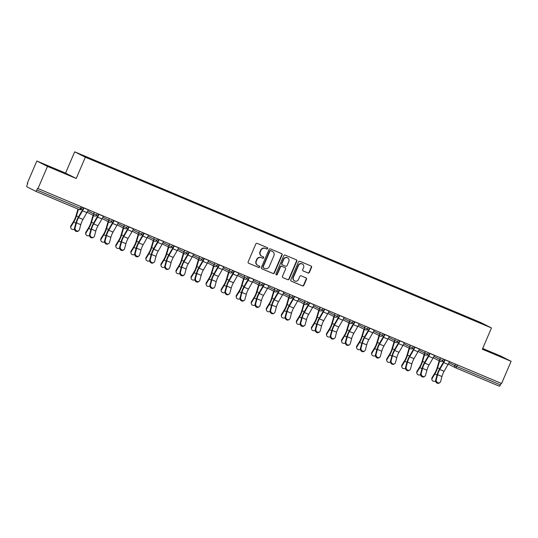 <?xml version="1.0" encoding="UTF-8"?>
<svg xmlns="http://www.w3.org/2000/svg" width="538" height="538" viewBox="0 0 538 538"><rect width="100%" height="100%" fill="white"/><g stroke="black" fill="none" stroke-linecap="round" stroke-linejoin="round"><path stroke-width="0.81" d="M267.621 248.576A0.76 0.72 116.8 0 0 267.258 247.601L257.198 243.371A1.083 1.029 116.8 0 0 255.826 243.963L248.153 261.865A1.083 1.029 116.8 0 0 248.677 263.257L258.738 267.487A0.76 0.72 116.8 0 0 259.377 266.115A0.76 0.72 116.8 0 0 259.329 266.095L258.032 265.55A3.463 3.289 116.8 0 1 256.364 261.091L257.003 259.598A3.463 3.289 116.8 0 1 261.394 257.695L262.699 258.24A0.76 0.72 116.8 0 0 263.66 257.823A0.76 0.72 116.8 0 0 263.297 256.848L261.993 256.303A3.463 3.289 116.8 0 1 260.325 251.845L260.964 250.352A3.463 3.289 116.8 0 1 265.362 248.442L266.66 248.993A0.76 0.72 116.8 0 0 267.621 248.576M261.798 256.209L261.488 256.054A3.463 3.289 116.8 0 1 260.015 251.69L260.654 250.197A3.463 3.289 116.8 0 1 265.052 248.287L266.35 248.832A0.76 0.72 116.8 0 0 267.104 247.534M248.482 263.156L258.422 267.332A0.76 0.72 116.8 0 0 259.175 266.034M257.83 265.456L257.52 265.301A3.463 3.289 116.8 0 1 256.054 260.937L256.693 259.444A3.463 3.289 116.8 0 1 261.085 257.534L262.389 258.085A0.76 0.72 116.8 0 0 263.143 256.781M308.025 273.015A1.083 1.029 116.8 0 0 309.397 272.416L311.549 267.393A1.083 1.029 116.8 0 0 311.031 266.001L299.854 261.3A1.083 1.029 116.8 0 0 298.482 261.898L290.809 279.8A1.083 1.029 116.8 0 0 291.334 281.192L302.504 285.893A1.083 1.029 116.8 0 0 303.876 285.295L306.478 279.229A1.083 1.029 116.8 0 0 305.954 277.837L301.172 275.826A1.083 1.029 116.8 0 0 299.8 276.424L298.516 279.43A2.892 2.744 116.8 0 1 294.676 280.95A2.892 2.744 116.8 0 1 293.445 277.299L298.496 265.516A2.892 2.744 116.8 0 1 302.336 263.997A2.892 2.744 116.8 0 1 303.566 267.642L302.719 269.612A1.083 1.029 116.8 0 0 303.244 271.004L307.716 272.853A1.083 1.029 116.8 0 0 309.088 272.255L311.24 267.238A1.083 1.029 116.8 0 0 310.91 265.947M76.228 178.488L65.569 173.101L36.826 161.017L47.478 166.403L76.228 178.488L85.347 157.21L491.47 327.945L482.351 349.223L511.1 361.307L501.591 383.5L37.505 188.354L36.806 189.975L80.505 208.347L81.191 206.76M47.478 166.403L37.969 188.589M282.1 255.012A1.083 1.029 116.8 0 0 281.582 253.62L270.406 248.926A1.083 1.029 116.8 0 0 269.034 249.518L261.36 267.42A1.083 1.029 116.8 0 0 261.885 268.812L273.055 273.512A1.083 1.029 116.8 0 0 274.427 272.914L282.1 255.012L281.791 254.857A1.083 1.029 116.8 0 0 281.461 253.566M285.133 255.113L296.303 259.807A1.083 1.029 116.8 0 1 296.828 261.206L289.155 279.101A1.083 1.029 116.8 0 1 287.783 279.699L283.001 277.689A1.083 1.029 116.8 0 1 282.477 276.297L285.591 269.04A1.083 1.029 116.8 0 0 285.066 267.648L281.899 266.31A1.083 1.029 116.8 0 0 280.527 266.909L277.285 274.467A0.76 0.72 116.8 0 1 276.276 274.864A0.76 0.72 116.8 0 1 275.96 273.909L283.761 255.711A1.083 1.029 116.8 0 1 285.133 255.113M85.347 157.21L74.688 151.824L480.817 322.565L491.47 327.945M464.523 316.465L464.738 315.961L455.578 312.107L456.338 312.955M464.738 315.961L481.221 322.955L486.628 325.692L471.759 319.505L101.42 163.814L79.537 154.083L95.213 160.674L95.165 161.118M103.35 164.628L103.565 164.117L95.213 160.674M103.565 164.117L110.256 167.002L110.216 167.439M118.4 170.95L118.616 170.445L110.256 167.002M118.616 170.445L125.307 173.33L125.26 173.767M133.451 177.278L133.666 176.773L125.307 173.33M133.666 176.773L140.357 179.658L140.31 180.096M148.495 183.606L148.717 183.102L140.357 179.658M148.717 183.102L155.408 185.98L155.361 186.424M163.545 189.934L163.76 189.43L155.408 185.98M163.76 189.43L170.452 192.308L170.411 192.745M178.596 196.256L178.811 195.751L170.452 192.308M178.811 195.751L185.502 198.636L185.455 199.073M193.646 202.584L193.862 202.08L185.502 198.636M193.862 202.08L200.553 204.965L200.506 205.402M208.69 208.912L208.912 208.408L200.553 204.965M208.912 208.408L215.603 211.286L215.556 211.73M223.741 215.24L223.956 214.736L215.603 211.286M223.956 214.736L230.647 217.614L230.607 218.051M238.791 221.562L239.006 221.057L230.647 217.614M239.006 221.057L245.698 223.942L245.651 224.38M253.842 227.89L254.057 227.386L245.698 223.942M254.057 227.386L260.748 230.271L260.701 230.708M268.886 234.218L269.108 233.714L260.748 230.271M269.108 233.714L275.799 236.592L275.752 237.036M283.936 240.547L284.151 240.042L275.799 236.592M284.151 240.042L290.843 242.92L290.802 243.364M298.987 246.868L299.202 246.364L290.843 242.92M299.202 246.364L305.893 249.249L305.846 249.686M314.037 253.196L314.253 252.692L305.893 249.249M314.253 252.692L320.944 255.577L320.897 256.014M329.081 259.524L329.303 259.02L320.944 255.577M329.303 259.02L335.994 261.898L335.947 262.342M344.132 265.853L344.347 265.348L335.994 261.898M344.347 265.348L351.038 268.227L350.998 268.67M359.182 272.181L359.397 271.67L351.038 268.227M359.397 271.67L366.089 274.555L366.042 274.992M374.233 278.502L374.448 277.998L366.089 274.555M374.448 277.998L381.139 280.883L381.092 281.32M389.277 284.831L389.499 284.326L381.139 280.883M389.499 284.326L396.19 287.211L396.143 287.648M404.327 291.159L404.542 290.654L396.19 287.211M404.542 290.654L411.234 293.533L411.193 293.977M419.378 297.487L419.593 296.983L411.234 293.533M419.593 296.983L426.284 299.861L426.237 300.298M434.428 303.809L434.643 303.304L426.284 299.861M434.643 303.304L441.335 306.189L441.288 306.626M449.472 310.137L449.694 309.632L441.335 306.189M449.694 309.632L456.385 312.517M450.501 310.043L450.447 310.547M435.45 303.714L435.397 304.219M420.4 297.386L420.346 297.891M405.349 291.058L405.302 291.569M390.306 284.736L390.252 285.241M375.255 278.408L375.201 278.913M360.204 272.08L360.151 272.584M345.154 265.752L345.1 266.256M330.11 259.43L330.056 259.935M315.06 253.102L315.006 253.606M300.009 246.774L299.955 247.278M284.958 240.446L284.905 240.95M269.915 234.124L269.861 234.629M254.864 227.796L254.81 228.3M239.814 221.468L239.76 221.972M224.763 215.139L224.709 215.644M209.719 208.818L209.665 209.322M194.669 202.49L194.615 202.994M179.618 196.162L179.564 196.666M164.567 189.833L164.514 190.338M149.524 183.505L149.47 184.016M134.473 177.184L134.419 177.688M119.423 170.855L119.369 171.36M104.372 164.527L104.318 165.031M36.826 161.017L27.317 183.209L27.781 183.445L27.088 185.065A1.654 0.518 -67.2 0 0 26.9 186.821L35.69 191.259A1.654 0.518 -67.2 0 0 35.703 191.266A1.654 0.518 -67.2 0 0 36.806 189.975M511.1 361.307L500.448 355.927L482.68 348.456M501.107 383.298L500.427 384.885A1.654 0.518 112.8 0 1 499.325 386.176A1.654 0.518 112.8 0 1 499.311 386.17L455.632 367.804A1.654 0.518 112.8 0 1 455.612 367.797A1.654 1.567 -63.2 0 1 454.818 365.672L455.484 364.118M65.569 173.101L74.688 151.824M465.545 316.364L465.498 316.875M481.221 322.955L480.817 323.244M53.645 168.246L46.066 165.206L49.523 166.955L68.144 174.783L53.645 168.246L53.464 168.663M482.485 348.913L501.86 357.118L482.593 348.671M261.69 268.704L272.746 273.351A1.083 1.029 116.8 0 0 274.118 272.759L281.791 254.857M270.849 250.755A0.76 0.72 116.8 0 0 269.894 251.172L263.156 266.882A0.76 0.72 116.8 0 0 263.519 267.857L264.891 268.435A3.463 3.289 116.8 0 0 269.289 266.525L273.889 255.785A3.463 3.289 116.8 0 0 272.228 251.333L270.54 250.594A0.76 0.72 116.8 0 0 269.578 251.011L269.894 251.172M263.438 267.816L263.21 267.702A0.76 0.72 116.8 0 1 262.847 266.727L269.578 251.011M272.423 251.421L272.114 251.266A3.463 3.289 116.8 0 0 271.912 251.172L272.228 251.333M270.54 250.594L271.912 251.172M282.806 277.581L287.467 279.545A1.083 1.029 116.8 0 0 288.845 278.946L296.512 261.044A1.083 1.029 116.8 0 0 296.182 259.76M284.878 267.547A1.083 1.029 116.8 0 0 284.757 267.487L281.589 266.155A1.083 1.029 116.8 0 0 280.211 266.754L276.976 274.306L277.285 274.467M276.135 274.763A0.76 0.72 116.8 0 0 276.976 274.306M288.819 261.502A2.892 2.744 116.8 0 0 287.588 257.857A2.892 2.744 116.8 0 0 283.755 259.377L281.973 263.526A1.083 1.029 116.8 0 0 282.49 264.918L285.665 266.249A1.083 1.029 116.8 0 0 287.036 265.658L288.819 261.502M287.588 257.857L287.279 257.695A2.892 2.744 116.8 0 0 283.439 259.215L283.755 259.377M282.369 264.857L282.181 264.763A1.083 1.029 116.8 0 1 281.663 263.371L283.439 259.215M303.055 270.896L307.716 272.853M302.336 263.997L302.026 263.842A2.892 2.744 116.8 0 0 298.186 265.355L298.496 265.516M294.676 280.95L294.367 280.789A2.892 2.744 116.8 0 1 293.136 277.144L298.186 265.355M291.139 281.085L302.195 285.732A1.083 1.029 116.8 0 0 303.566 285.14L306.169 279.067A1.083 1.029 116.8 0 0 305.84 277.783M487.179 350.998L487.361 350.581M78.44 209.228L76.443 215.946A8.823 2.777 112.8 0 1 75.387 218.865A8.823 2.777 112.8 0 1 73.693 222.16L71.036 226.478A2.482 2.112 170.1 0 0 70.76 227.816L70.633 227.076A2.482 2.112 -9.9 0 1 70.908 225.738L73.565 221.421A7.384 2.327 -67.2 0 0 74.984 218.657A7.384 2.327 -67.2 0 0 75.865 216.215L77.997 209.047M70.76 227.816A2.482 2.112 170.1 0 0 74.439 229.168M78.568 230.883L77.963 231.253A2.482 2.159 -121.4 0 1 74.5 228.226L75.105 227.856A2.482 2.159 58.6 0 0 79.442 229.679L80.774 224.696A7.384 2.327 112.8 0 1 81.81 221.737A7.384 2.327 112.8 0 1 82.953 219.43L86.894 212.597A8.823 2.777 -67.2 0 0 88.266 209.847L88.306 209.753M75.105 227.856L76.436 222.866A7.384 2.327 112.8 0 1 77.465 219.914A7.384 2.327 112.8 0 1 78.615 217.608L82.549 210.775A8.823 2.777 -67.2 0 0 83.921 208.018L83.962 207.924M83.551 207.749L83.518 207.816A7.384 2.327 112.8 0 1 82.375 210.123L78.434 216.955A8.823 2.777 -67.2 0 0 77.062 219.712A8.823 2.777 -67.2 0 0 75.831 223.236L74.5 228.226M93.504 215.489L91.494 222.275A8.823 2.777 112.8 0 1 90.431 225.187A8.823 2.777 112.8 0 1 88.743 228.482L86.087 232.799A2.482 2.112 170.1 0 0 85.811 234.138L85.683 233.398A2.482 2.112 -9.9 0 1 85.959 232.066L88.609 227.742A7.384 2.327 -67.2 0 0 90.028 224.985A7.384 2.327 -67.2 0 0 90.915 222.544L93.074 215.274M85.811 234.138A2.482 2.112 170.1 0 0 89.49 235.496M108.555 221.817L106.537 228.603A8.823 2.777 112.8 0 1 105.482 231.515A8.823 2.777 112.8 0 1 103.787 234.81L101.131 239.128A2.482 2.112 170.1 0 0 100.862 240.466L100.734 239.726A2.482 2.112 -9.9 0 1 101.003 238.388L103.659 234.07A7.384 2.327 -67.2 0 0 105.078 231.313A7.384 2.327 -67.2 0 0 105.966 228.872L108.125 221.602M100.862 240.466A2.482 2.112 170.1 0 0 104.54 241.824M123.606 228.146L121.588 234.931A8.823 2.777 112.8 0 1 120.532 237.843A8.823 2.777 112.8 0 1 118.837 241.138L116.181 245.456A2.482 2.112 170.1 0 0 115.912 246.794L115.778 246.054A2.482 2.112 -9.9 0 1 116.053 244.716L118.71 240.399A7.384 2.327 -67.2 0 0 120.129 237.641A7.384 2.327 -67.2 0 0 121.016 235.2L123.175 227.924M115.912 246.794A2.482 2.112 170.1 0 0 119.584 248.146M138.656 234.474L136.639 241.253A8.823 2.777 112.8 0 1 135.583 244.171A8.823 2.777 112.8 0 1 133.888 247.467L131.232 251.784A2.482 2.112 170.1 0 0 130.956 253.122L130.828 252.383A2.482 2.112 -9.9 0 1 131.104 251.044L133.76 246.727A7.384 2.327 -67.2 0 0 135.179 243.963A7.384 2.327 -67.2 0 0 136.06 241.522L138.219 234.252M130.956 253.122A2.482 2.112 170.1 0 0 134.635 254.474M153.7 240.795L151.689 247.581A8.823 2.777 112.8 0 1 150.627 250.493A8.823 2.777 112.8 0 1 148.939 253.788L146.282 258.112A2.482 2.112 170.1 0 0 146.006 259.444L145.879 258.711A2.482 2.112 -9.9 0 1 146.154 257.372L148.811 253.048A7.384 2.327 -67.2 0 0 150.223 250.291A7.384 2.327 -67.2 0 0 151.111 247.85L153.269 240.58M146.006 259.444A2.482 2.112 170.1 0 0 149.685 260.802M93.619 237.211L93.013 237.581A2.482 2.159 -121.4 0 1 89.55 234.555L90.149 234.185A2.482 2.159 58.6 0 0 94.493 236.007L95.825 231.024A7.384 2.327 112.8 0 1 96.853 228.065A7.384 2.327 112.8 0 1 98.003 225.758L101.944 218.926A8.823 2.777 -67.2 0 0 103.316 216.168L103.357 216.081M90.149 234.185L91.487 229.195A7.384 2.327 112.8 0 1 92.516 226.242A7.384 2.327 112.8 0 1 93.666 223.936L97.6 217.103A8.823 2.777 -67.2 0 0 98.972 214.346L99.012 214.252M98.595 214.077L98.568 214.144A7.384 2.327 112.8 0 1 97.418 216.451L93.484 223.283A8.823 2.777 -67.2 0 0 92.112 226.034A8.823 2.777 -67.2 0 0 90.882 229.565L89.55 234.555M108.663 243.539L108.064 243.909A2.482 2.159 -121.4 0 1 104.594 240.876L105.199 240.506A2.482 2.159 58.6 0 0 109.544 242.335L110.875 237.345A7.384 2.327 112.8 0 1 111.904 234.393A7.384 2.327 112.8 0 1 113.054 232.086L116.995 225.254A8.823 2.777 -67.2 0 0 118.367 222.497L118.4 222.402M105.199 240.506L106.531 235.523A7.384 2.327 112.8 0 1 107.566 232.571A7.384 2.327 112.8 0 1 108.71 230.257L112.65 223.431A8.823 2.777 -67.2 0 0 114.022 220.674L114.063 220.58M113.646 220.405L113.619 220.466A7.384 2.327 112.8 0 1 112.469 222.779L108.535 229.605A8.823 2.777 -67.2 0 0 107.163 232.362A8.823 2.777 -67.2 0 0 105.925 235.893L104.594 240.876M123.713 249.867L123.108 250.237A2.482 2.159 -121.4 0 1 119.644 247.204L120.25 246.834A2.482 2.159 58.6 0 0 124.587 248.664L125.926 243.674A7.384 2.327 112.8 0 1 126.955 240.721A7.384 2.327 112.8 0 1 128.105 238.415L132.039 231.582A8.823 2.777 -67.2 0 0 133.411 228.825L133.451 228.731M120.25 246.834L121.581 241.851A7.384 2.327 112.8 0 1 122.61 238.892A7.384 2.327 112.8 0 1 123.76 236.585L127.701 229.753A8.823 2.777 -67.2 0 0 129.073 227.002L129.113 226.908M128.696 226.733L128.669 226.794A7.384 2.327 112.8 0 1 127.519 229.101L123.579 235.933A8.823 2.777 -67.2 0 0 122.207 238.69A8.823 2.777 -67.2 0 0 120.976 242.221L119.644 247.204M138.764 256.189L138.158 256.559A2.482 2.159 -121.4 0 1 134.695 253.532L135.3 253.163A2.482 2.159 58.6 0 0 139.638 254.985L140.969 250.002A7.384 2.327 112.8 0 1 142.005 247.043A7.384 2.327 112.8 0 1 143.148 244.736L147.089 237.904A8.823 2.777 -67.2 0 0 148.461 235.153L148.501 235.059M135.3 253.163L136.632 248.173A7.384 2.327 112.8 0 1 137.661 245.22A7.384 2.327 112.8 0 1 138.811 242.914L142.745 236.081A8.823 2.777 -67.2 0 0 144.123 233.324L144.157 233.236M143.747 233.062L143.713 233.122A7.384 2.327 112.8 0 1 142.57 235.429L138.629 242.261A8.823 2.777 -67.2 0 0 137.257 245.019A8.823 2.777 -67.2 0 0 136.027 248.543L134.695 253.532M153.814 262.517L153.209 262.887A2.482 2.159 -121.4 0 1 149.746 259.861L150.344 259.491A2.482 2.159 58.6 0 0 154.688 261.313L156.02 256.33A7.384 2.327 112.8 0 1 157.049 253.371A7.384 2.327 112.8 0 1 158.199 251.064L162.14 244.232A8.823 2.777 -67.2 0 0 163.512 241.475L163.552 241.387M150.344 259.491L151.682 254.501A7.384 2.327 112.8 0 1 152.711 251.549A7.384 2.327 112.8 0 1 153.861 249.242L157.795 242.409A8.823 2.777 -67.2 0 0 159.167 239.652L159.208 239.558M158.791 239.383L158.764 239.45A7.384 2.327 112.8 0 1 157.614 241.757L153.68 248.59A8.823 2.777 -67.2 0 0 152.308 251.347A8.823 2.777 -67.2 0 0 151.077 254.871L149.746 259.861M168.75 247.124L166.733 253.909A8.823 2.777 112.8 0 1 165.677 256.821A8.823 2.777 112.8 0 1 163.982 260.116L161.326 264.434A2.482 2.112 170.1 0 0 161.057 265.772L160.929 265.032A2.482 2.112 -9.9 0 1 161.198 263.694L163.855 259.377A7.384 2.327 -67.2 0 0 165.274 256.619A7.384 2.327 -67.2 0 0 166.161 254.178L168.32 246.908M161.057 265.772A2.482 2.112 170.1 0 0 164.736 267.13M168.858 268.845L168.26 269.215A2.482 2.159 -121.4 0 1 164.789 266.182L165.395 265.819A2.482 2.159 58.6 0 0 169.739 267.642L171.071 262.652A7.384 2.327 112.8 0 1 172.099 259.699A7.384 2.327 112.8 0 1 173.249 257.393L177.19 250.56A8.823 2.777 -67.2 0 0 178.562 247.803L178.596 247.709M165.395 265.819L166.726 260.829A7.384 2.327 112.8 0 1 167.762 257.877A7.384 2.327 112.8 0 1 168.905 255.563L172.846 248.738A8.823 2.777 -67.2 0 0 174.218 245.98L174.258 245.886M173.841 245.711L173.814 245.779A7.384 2.327 112.8 0 1 172.664 248.085L168.73 254.918A8.823 2.777 -67.2 0 0 167.358 257.668A8.823 2.777 -67.2 0 0 166.121 261.199L164.789 266.182M183.801 253.452L181.783 260.237A8.823 2.777 112.8 0 1 180.728 263.149A8.823 2.777 112.8 0 1 179.033 266.445L176.377 270.762A2.482 2.112 170.1 0 0 176.108 272.1L175.973 271.36A2.482 2.112 -9.9 0 1 176.249 270.022L178.905 265.705A7.384 2.327 -67.2 0 0 180.324 262.947A7.384 2.327 -67.2 0 0 181.212 260.506L183.371 253.23M176.108 272.1A2.482 2.112 170.1 0 0 179.779 273.459M183.909 275.174L183.303 275.543A2.482 2.159 -121.4 0 1 179.84 272.51L180.445 272.141A2.482 2.159 58.6 0 0 184.783 273.97L186.121 268.98A7.384 2.327 112.8 0 1 187.15 266.028A7.384 2.327 112.8 0 1 188.3 263.721L192.234 256.888A8.823 2.777 -67.2 0 0 193.606 254.131L193.646 254.037M180.445 272.141L181.777 267.157A7.384 2.327 112.8 0 1 182.806 264.198A7.384 2.327 112.8 0 1 183.956 261.892L187.896 255.059A8.823 2.777 -67.2 0 0 189.268 252.309L189.309 252.214M188.892 252.04L188.865 252.1A7.384 2.327 112.8 0 1 187.715 254.407L183.774 261.239A8.823 2.777 -67.2 0 0 182.402 263.997A8.823 2.777 -67.2 0 0 181.171 267.527L179.84 272.51M198.852 259.78L196.834 266.559A8.823 2.777 112.8 0 1 195.778 269.477A8.823 2.777 112.8 0 1 194.084 272.773L191.427 277.09A2.482 2.112 170.1 0 0 191.151 278.428L191.024 277.689A2.482 2.112 -9.9 0 1 191.299 276.35L193.956 272.033A7.384 2.327 -67.2 0 0 195.375 269.269A7.384 2.327 -67.2 0 0 196.256 266.835L198.414 259.558M191.151 278.428A2.482 2.112 170.1 0 0 194.83 279.78M198.959 281.495L198.354 281.865A2.482 2.159 -121.4 0 1 194.891 278.839L195.496 278.469A2.482 2.159 58.6 0 0 199.833 280.291L201.165 275.308A7.384 2.327 112.8 0 1 202.201 272.356A7.384 2.327 112.8 0 1 203.344 270.042L207.285 263.21A8.823 2.777 -67.2 0 0 208.657 260.459L208.697 260.365M195.496 278.469L196.827 273.486A7.384 2.327 112.8 0 1 197.856 270.527A7.384 2.327 112.8 0 1 199.006 268.22L202.947 261.387A8.823 2.777 -67.2 0 0 204.319 258.63L204.353 258.543M203.942 258.368L203.909 258.428A7.384 2.327 112.8 0 1 202.765 260.735L198.825 267.568A8.823 2.777 -67.2 0 0 197.453 270.325A8.823 2.777 -67.2 0 0 196.222 273.849L194.891 278.839M213.895 266.102L211.885 272.887A8.823 2.777 112.8 0 1 210.822 275.806A8.823 2.777 112.8 0 1 209.134 279.101L206.478 283.418A2.482 2.112 170.1 0 0 206.202 284.757L206.074 284.017A2.482 2.112 -9.9 0 1 206.35 282.679L209.006 278.361A7.384 2.327 -67.2 0 0 210.419 275.597A7.384 2.327 -67.2 0 0 211.306 273.156L213.465 265.886M206.202 284.757A2.482 2.112 170.1 0 0 209.881 286.108M214.01 287.823L213.404 288.193A2.482 2.159 -121.4 0 1 209.941 285.167L210.54 284.797A2.482 2.159 58.6 0 0 214.884 286.619L216.215 281.636A7.384 2.327 112.8 0 1 217.244 278.677A7.384 2.327 112.8 0 1 218.394 276.371L222.335 269.538A8.823 2.777 -67.2 0 0 223.707 266.787L223.747 266.693M210.54 284.797L211.878 279.807A7.384 2.327 112.8 0 1 212.907 276.855A7.384 2.327 112.8 0 1 214.057 274.548L217.991 267.716A8.823 2.777 -67.2 0 0 219.363 264.958L219.403 264.864M218.986 264.689L218.959 264.757A7.384 2.327 112.8 0 1 217.809 267.063L213.875 273.896A8.823 2.777 -67.2 0 0 212.503 276.653A8.823 2.777 -67.2 0 0 211.273 280.177L209.941 285.167M228.946 272.43L226.928 279.215A8.823 2.777 112.8 0 1 225.873 282.127A8.823 2.777 112.8 0 1 224.178 285.422L221.521 289.74A2.482 2.112 170.1 0 0 221.252 291.078L221.125 290.338A2.482 2.112 -9.9 0 1 221.394 289L224.05 284.683A7.384 2.327 -67.2 0 0 225.469 281.925A7.384 2.327 -67.2 0 0 226.357 279.484L228.516 272.215M221.252 291.078A2.482 2.112 170.1 0 0 224.931 292.437M229.054 294.151L228.455 294.521A2.482 2.159 -121.4 0 1 224.985 291.495L225.59 291.125A2.482 2.159 58.6 0 0 229.934 292.948L231.266 287.958A7.384 2.327 112.8 0 1 232.295 285.005A7.384 2.327 112.8 0 1 233.445 282.699L237.386 275.866A8.823 2.777 -67.2 0 0 238.758 273.109L238.791 273.015M225.59 291.125L226.922 286.135A7.384 2.327 112.8 0 1 227.957 283.183A7.384 2.327 112.8 0 1 229.101 280.876L233.041 274.044A8.823 2.777 -67.2 0 0 234.413 271.286L234.454 271.192M234.037 271.017L234.01 271.085A7.384 2.327 112.8 0 1 232.86 273.391L228.926 280.224A8.823 2.777 -67.2 0 0 227.554 282.975A8.823 2.777 -67.2 0 0 226.316 286.505L224.985 291.495M243.996 278.758L241.979 285.543A8.823 2.777 112.8 0 1 240.923 288.455A8.823 2.777 112.8 0 1 239.228 291.751L236.572 296.068A2.482 2.112 170.1 0 0 236.303 297.406L236.169 296.667A2.482 2.112 -9.9 0 1 236.444 295.328L239.101 291.011A7.384 2.327 -67.2 0 0 240.52 288.254A7.384 2.327 -67.2 0 0 241.407 285.812L243.566 278.543M236.303 297.406A2.482 2.112 170.1 0 0 239.975 298.765M244.104 300.48L243.499 300.85A2.482 2.159 -121.4 0 1 240.035 297.817L240.641 297.447A2.482 2.159 58.6 0 0 244.978 299.276L246.317 294.286A7.384 2.327 112.8 0 1 247.346 291.334A7.384 2.327 112.8 0 1 248.495 289.027L252.43 282.194A8.823 2.777 -67.2 0 0 253.801 279.437L253.842 279.343M240.641 297.447L241.972 292.464A7.384 2.327 112.8 0 1 243.001 289.505A7.384 2.327 112.8 0 1 244.151 287.198L248.092 280.365A8.823 2.777 -67.2 0 0 249.464 277.615L249.504 277.521M249.087 277.346L249.06 277.406A7.384 2.327 112.8 0 1 247.91 279.713L243.97 286.546A8.823 2.777 -67.2 0 0 242.598 289.303A8.823 2.777 -67.2 0 0 241.367 292.833L240.035 297.817M259.047 285.086L257.029 291.872A8.823 2.777 112.8 0 1 255.974 294.784A8.823 2.777 112.8 0 1 254.279 298.079L251.623 302.396A2.482 2.112 170.1 0 0 251.347 303.735L251.219 302.995A2.482 2.112 -9.9 0 1 251.495 301.657L254.151 297.339A7.384 2.327 -67.2 0 0 255.57 294.575A7.384 2.327 -67.2 0 0 256.451 292.141L258.61 284.864M251.347 303.735A2.482 2.112 170.1 0 0 255.025 305.086M259.155 306.808L258.549 307.171A2.482 2.159 -121.4 0 1 255.086 304.145L255.691 303.775A2.482 2.159 58.6 0 0 260.029 305.597L261.36 300.614A7.384 2.327 112.8 0 1 262.396 297.662A7.384 2.327 112.8 0 1 263.539 295.349L267.48 288.523A8.823 2.777 -67.2 0 0 268.852 285.765L268.892 285.671M255.691 303.775L257.023 298.792A7.384 2.327 112.8 0 1 258.052 295.833A7.384 2.327 112.8 0 1 259.202 293.526L263.143 286.693A8.823 2.777 -67.2 0 0 264.514 283.936L264.548 283.849M264.138 283.674L264.104 283.734A7.384 2.327 112.8 0 1 262.961 286.041L259.02 292.874A8.823 2.777 -67.2 0 0 257.648 295.631A8.823 2.777 -67.2 0 0 256.418 299.162L255.086 304.145M274.091 291.408L272.08 298.193A8.823 2.777 112.8 0 1 271.017 301.112A8.823 2.777 112.8 0 1 269.33 304.407L266.673 308.725A2.482 2.112 170.1 0 0 266.397 310.063L266.27 309.323A2.482 2.112 -9.9 0 1 266.545 307.985L269.202 303.667A7.384 2.327 -67.2 0 0 270.614 300.903A7.384 2.327 -67.2 0 0 271.502 298.462L273.66 291.192M266.397 310.063A2.482 2.112 170.1 0 0 270.076 311.415M274.205 313.129L273.6 313.499A2.482 2.159 -121.4 0 1 270.137 310.473L270.735 310.103A2.482 2.159 58.6 0 0 275.079 311.926L276.411 306.942A7.384 2.327 112.8 0 1 277.44 303.983A7.384 2.327 112.8 0 1 278.59 301.677L282.531 294.844A8.823 2.777 -67.2 0 0 283.903 292.094L283.943 292M270.735 310.103L272.073 305.113A7.384 2.327 112.8 0 1 273.102 302.161A7.384 2.327 112.8 0 1 274.252 299.854L278.186 293.022A8.823 2.777 -67.2 0 0 279.558 290.264L279.599 290.17M279.182 289.995L279.155 290.063A7.384 2.327 112.8 0 1 278.005 292.369L274.071 299.202A8.823 2.777 -67.2 0 0 272.699 301.959A8.823 2.777 -67.2 0 0 271.468 305.483L270.137 310.473M289.141 297.736L287.124 304.521A8.823 2.777 112.8 0 1 286.068 307.433A8.823 2.777 112.8 0 1 284.373 310.729L281.717 315.046A2.482 2.112 170.1 0 0 281.448 316.384L281.32 315.645A2.482 2.112 -9.9 0 1 281.589 314.306L284.246 309.989A7.384 2.327 -67.2 0 0 285.665 307.232A7.384 2.327 -67.2 0 0 286.552 304.79L288.711 297.521M281.448 316.384A2.482 2.112 170.1 0 0 285.127 317.743M289.249 319.458L288.65 319.828A2.482 2.159 -121.4 0 1 285.18 316.801L285.786 316.431A2.482 2.159 58.6 0 0 290.13 318.254L291.462 313.264A7.384 2.327 112.8 0 1 292.49 310.312A7.384 2.327 112.8 0 1 293.64 308.005L297.581 301.172A8.823 2.777 -67.2 0 0 298.953 298.415L298.987 298.328M285.786 316.431L287.117 311.441A7.384 2.327 112.8 0 1 288.153 308.489A7.384 2.327 112.8 0 1 289.296 306.183L293.237 299.35A8.823 2.777 -67.2 0 0 294.609 296.593L294.649 296.499M294.232 296.324L294.205 296.391A7.384 2.327 112.8 0 1 293.055 298.698L289.121 305.53A8.823 2.777 -67.2 0 0 287.749 308.281A8.823 2.777 -67.2 0 0 286.512 311.811L285.18 316.801M304.192 304.064L302.174 310.85A8.823 2.777 112.8 0 1 301.119 313.762A8.823 2.777 112.8 0 1 299.424 317.057L296.768 321.374A2.482 2.112 170.1 0 0 296.499 322.713L296.364 321.973A2.482 2.112 -9.9 0 1 296.64 320.635L299.296 316.317A7.384 2.327 -67.2 0 0 300.715 313.56A7.384 2.327 -67.2 0 0 301.603 311.119L303.762 303.849M296.499 322.713A2.482 2.112 170.1 0 0 300.17 324.071M304.3 325.786L303.694 326.156A2.482 2.159 -121.4 0 1 300.231 323.123L300.836 322.753A2.482 2.159 58.6 0 0 305.174 324.582L306.512 319.592A7.384 2.327 112.8 0 1 307.541 316.64A7.384 2.327 112.8 0 1 308.691 314.333L312.625 307.501A8.823 2.777 -67.2 0 0 313.997 304.743L314.037 304.649M300.836 322.753L302.168 317.77A7.384 2.327 112.8 0 1 303.197 314.811A7.384 2.327 112.8 0 1 304.347 312.504L308.287 305.671A8.823 2.777 -67.2 0 0 309.659 302.921L309.7 302.827M309.283 302.652L309.256 302.712A7.384 2.327 112.8 0 1 308.106 305.026L304.165 311.852A8.823 2.777 -67.2 0 0 302.793 314.609A8.823 2.777 -67.2 0 0 301.562 318.14L300.231 323.123M319.242 310.392L317.225 317.178A8.823 2.777 112.8 0 1 316.169 320.09A8.823 2.777 112.8 0 1 314.474 323.385L311.818 327.703A2.482 2.112 170.1 0 0 311.542 329.041L311.415 328.301A2.482 2.112 -9.9 0 1 311.69 326.963L314.347 322.645A7.384 2.327 -67.2 0 0 315.766 319.888A7.384 2.327 -67.2 0 0 316.647 317.447L318.805 310.17M311.542 329.041A2.482 2.112 170.1 0 0 315.221 330.393M319.35 332.114L318.745 332.477A2.482 2.159 -121.4 0 1 315.281 329.451L315.887 329.081A2.482 2.159 58.6 0 0 320.224 330.91L321.556 325.92A7.384 2.327 112.8 0 1 322.592 322.968A7.384 2.327 112.8 0 1 323.735 320.655L327.676 313.829A8.823 2.777 -67.2 0 0 329.048 311.072L329.088 310.977M315.887 329.081L317.218 324.098A7.384 2.327 112.8 0 1 318.247 321.139A7.384 2.327 112.8 0 1 319.397 318.832L323.338 312A8.823 2.777 -67.2 0 0 324.71 309.242L324.744 309.155M324.333 308.98L324.3 309.041A7.384 2.327 112.8 0 1 323.156 311.347L319.216 318.18A8.823 2.777 -67.2 0 0 317.844 320.937A8.823 2.777 -67.2 0 0 316.613 324.468L315.281 329.451M334.286 316.714L332.276 323.499A8.823 2.777 112.8 0 1 331.213 326.418A8.823 2.777 112.8 0 1 329.525 329.713L326.869 334.031A2.482 2.112 170.1 0 0 326.593 335.369L326.465 334.629A2.482 2.112 -9.9 0 1 326.741 333.291L329.397 328.974A7.384 2.327 -67.2 0 0 330.809 326.21A7.384 2.327 -67.2 0 0 331.697 323.768L333.856 316.499M326.593 335.369A2.482 2.112 170.1 0 0 330.271 336.721M334.401 338.436L333.795 338.805A2.482 2.159 -121.4 0 1 330.332 335.779L330.931 335.409A2.482 2.159 58.6 0 0 335.275 337.232L336.606 332.249A7.384 2.327 112.8 0 1 337.635 329.29A7.384 2.327 112.8 0 1 338.785 326.983L342.726 320.15A8.823 2.777 -67.2 0 0 344.098 317.4L344.138 317.306M330.931 335.409L332.269 330.419A7.384 2.327 112.8 0 1 333.298 327.467A7.384 2.327 112.8 0 1 334.448 325.16L338.382 318.328A8.823 2.777 -67.2 0 0 339.754 315.571L339.794 315.476M339.377 315.302L339.35 315.369A7.384 2.327 112.8 0 1 338.2 317.676L334.266 324.508A8.823 2.777 -67.2 0 0 332.894 327.265A8.823 2.777 -67.2 0 0 331.664 330.789L330.332 335.779M349.337 323.042L347.319 329.828A8.823 2.777 112.8 0 1 346.264 332.74A8.823 2.777 112.8 0 1 344.569 336.035L341.912 340.352A2.482 2.112 170.1 0 0 341.643 341.691L341.516 340.951A2.482 2.112 -9.9 0 1 341.785 339.613L344.441 335.295A7.384 2.327 -67.2 0 0 345.86 332.538A7.384 2.327 -67.2 0 0 346.748 330.097L348.906 322.827M341.643 341.691A2.482 2.112 170.1 0 0 345.322 343.049M349.444 344.764L348.846 345.134A2.482 2.159 -121.4 0 1 345.376 342.107L345.981 341.738A2.482 2.159 58.6 0 0 350.325 343.56L351.657 338.577A7.384 2.327 112.8 0 1 352.686 335.618A7.384 2.327 112.8 0 1 353.836 333.311L357.777 326.479A8.823 2.777 -67.2 0 0 359.149 323.721L359.182 323.634M345.981 341.738L347.313 336.748A7.384 2.327 112.8 0 1 348.348 333.795A7.384 2.327 112.8 0 1 349.492 331.489L353.432 324.656A8.823 2.777 -67.2 0 0 354.804 321.899L354.845 321.805M354.428 321.63L354.401 321.697A7.384 2.327 112.8 0 1 353.251 324.004L349.317 330.836A8.823 2.777 -67.2 0 0 347.945 333.587A8.823 2.777 -67.2 0 0 346.707 337.118L345.376 342.107M364.387 329.37L362.37 336.156A8.823 2.777 112.8 0 1 361.314 339.068A8.823 2.777 112.8 0 1 359.619 342.363L356.963 346.68A2.482 2.112 170.1 0 0 356.694 348.019L356.56 347.279A2.482 2.112 -9.9 0 1 356.835 345.941L359.492 341.623A7.384 2.327 -67.2 0 0 360.911 338.866A7.384 2.327 -67.2 0 0 361.798 336.425L363.957 329.155M356.694 348.019A2.482 2.112 170.1 0 0 360.366 349.377M364.495 351.092L363.89 351.462A2.482 2.159 -121.4 0 1 360.426 348.429L361.032 348.059A2.482 2.159 58.6 0 0 365.369 349.888L366.708 344.898A7.384 2.327 112.8 0 1 367.736 341.946A7.384 2.327 112.8 0 1 368.886 339.639L372.821 332.807A8.823 2.777 -67.2 0 0 374.192 330.05L374.233 329.955M361.032 348.059L362.363 343.076A7.384 2.327 112.8 0 1 363.392 340.124A7.384 2.327 112.8 0 1 364.542 337.81L368.483 330.984A8.823 2.777 -67.2 0 0 369.855 328.227L369.895 328.133M369.478 327.958L369.451 328.019A7.384 2.327 112.8 0 1 368.301 330.332L364.36 337.158A8.823 2.777 -67.2 0 0 362.989 339.915A8.823 2.777 -67.2 0 0 361.758 343.446L360.426 348.429M379.438 335.699L377.42 342.484A8.823 2.777 112.8 0 1 376.365 345.396A8.823 2.777 112.8 0 1 374.67 348.691L372.014 353.009A2.482 2.112 170.1 0 0 371.738 354.347L371.61 353.607A2.482 2.112 -9.9 0 1 371.886 352.269L374.542 347.951A7.384 2.327 -67.2 0 0 375.961 345.194A7.384 2.327 -67.2 0 0 376.842 342.753L379.008 335.477M371.738 354.347A2.482 2.112 170.1 0 0 375.416 355.699M379.546 357.42L378.94 357.79A2.482 2.159 -121.4 0 1 375.477 354.757L376.082 354.387A2.482 2.159 58.6 0 0 380.42 356.217L381.751 351.227A7.384 2.327 112.8 0 1 382.787 348.274A7.384 2.327 112.8 0 1 383.93 345.968L387.871 339.135A8.823 2.777 -67.2 0 0 389.243 336.378L389.283 336.284M376.082 354.387L377.414 349.404A7.384 2.327 112.8 0 1 378.443 346.445A7.384 2.327 112.8 0 1 379.593 344.138L383.533 337.306A8.823 2.777 -67.2 0 0 384.905 334.555L384.939 334.461M384.529 334.286L384.495 334.347A7.384 2.327 112.8 0 1 383.352 336.654L379.411 343.486A8.823 2.777 -67.2 0 0 378.039 346.243A8.823 2.777 -67.2 0 0 376.808 349.774L375.477 354.757M394.482 342.027L392.471 348.806A8.823 2.777 112.8 0 1 391.408 351.724A8.823 2.777 112.8 0 1 389.72 355.019L387.064 359.337A2.482 2.112 170.1 0 0 386.788 360.675L386.661 359.935A2.482 2.112 -9.9 0 1 386.936 358.597L389.593 354.28A7.384 2.327 -67.2 0 0 391.005 351.516A7.384 2.327 -67.2 0 0 391.893 349.075L394.051 341.805M386.788 360.675A2.482 2.112 170.1 0 0 390.467 362.027M394.596 363.742L393.991 364.112A2.482 2.159 -121.4 0 1 390.527 361.085L391.126 360.716A2.482 2.159 58.6 0 0 395.47 362.538L396.802 357.555A7.384 2.327 112.8 0 1 397.831 354.596A7.384 2.327 112.8 0 1 398.981 352.289L402.922 345.457A8.823 2.777 -67.2 0 0 404.294 342.706L404.334 342.612M391.126 360.716L392.464 355.726A7.384 2.327 112.8 0 1 393.493 352.773A7.384 2.327 112.8 0 1 394.643 350.467L398.577 343.634A8.823 2.777 -67.2 0 0 399.949 340.877L399.99 340.789M399.573 340.608L399.546 340.675A7.384 2.327 112.8 0 1 398.396 342.982L394.462 349.814A8.823 2.777 -67.2 0 0 393.09 352.572A8.823 2.777 -67.2 0 0 391.859 356.095L390.527 361.085M409.532 348.348L407.515 355.134A8.823 2.777 112.8 0 1 406.459 358.046A8.823 2.777 112.8 0 1 404.764 361.341L402.108 365.665A2.482 2.112 170.1 0 0 401.839 366.997L401.711 366.257A2.482 2.112 -9.9 0 1 401.98 364.925L404.637 360.601A7.384 2.327 -67.2 0 0 406.055 357.844A7.384 2.327 -67.2 0 0 406.943 355.403L409.102 348.133M401.839 366.997A2.482 2.112 170.1 0 0 405.517 368.355M409.64 370.07L409.041 370.44A2.482 2.159 -121.4 0 1 405.571 367.414L406.177 367.044A2.482 2.159 58.6 0 0 410.521 368.866L411.852 363.883A7.384 2.327 112.8 0 1 412.881 360.924A7.384 2.327 112.8 0 1 414.031 358.617L417.972 351.785A8.823 2.777 -67.2 0 0 419.344 349.027L419.378 348.94M406.177 367.044L407.508 362.054A7.384 2.327 112.8 0 1 408.544 359.102A7.384 2.327 112.8 0 1 409.687 356.795L413.628 349.962A8.823 2.777 -67.2 0 0 415 347.205L415.04 347.111M414.623 346.936L414.596 347.003A7.384 2.327 112.8 0 1 413.446 349.31L409.512 356.143A8.823 2.777 -67.2 0 0 408.14 358.9A8.823 2.777 -67.2 0 0 406.903 362.424L405.571 367.414M424.583 354.676L422.565 361.462A8.823 2.777 112.8 0 1 421.51 364.374A8.823 2.777 112.8 0 1 419.815 367.669L417.158 371.987A2.482 2.112 170.1 0 0 416.889 373.325L416.755 372.585A2.482 2.112 -9.9 0 1 417.031 371.247L419.687 366.929A7.384 2.327 -67.2 0 0 421.106 364.172A7.384 2.327 -67.2 0 0 421.994 361.731L424.152 354.461M416.889 373.325A2.482 2.112 170.1 0 0 420.561 374.683M424.69 376.398L424.085 376.768A2.482 2.159 -121.4 0 1 420.622 373.735L421.227 373.372A2.482 2.159 58.6 0 0 425.565 375.194L426.903 370.205A7.384 2.327 112.8 0 1 427.932 367.252A7.384 2.327 112.8 0 1 429.082 364.946L433.016 358.113A8.823 2.777 -67.2 0 0 434.388 355.356L434.428 355.262M421.227 373.372L422.559 368.382A7.384 2.327 112.8 0 1 423.588 365.43A7.384 2.327 112.8 0 1 424.738 363.116L428.678 356.29A8.823 2.777 -67.2 0 0 430.05 353.533L430.091 353.439M429.674 353.264L429.647 353.325A7.384 2.327 112.8 0 1 428.497 355.638L424.556 362.471A8.823 2.777 -67.2 0 0 423.184 365.221A8.823 2.777 -67.2 0 0 421.953 368.752L420.622 373.735M439.633 361.005L437.616 367.79A8.823 2.777 112.8 0 1 436.56 370.702A8.823 2.777 112.8 0 1 434.865 373.997L432.209 378.315A2.482 2.112 170.1 0 0 431.933 379.653L431.806 378.913A2.482 2.112 -9.9 0 1 432.081 377.575L434.738 373.258A7.384 2.327 -67.2 0 0 436.157 370.5A7.384 2.327 -67.2 0 0 437.038 368.059L439.203 360.783M431.933 379.653A2.482 2.112 170.1 0 0 435.612 381.012M439.741 382.726L439.136 383.096A2.482 2.159 -121.4 0 1 435.672 380.063L436.278 379.694A2.482 2.159 58.6 0 0 440.615 381.523L441.947 376.533A7.384 2.327 112.8 0 1 442.982 373.58A7.384 2.327 112.8 0 1 444.126 371.274L448.067 364.441A8.823 2.777 -67.2 0 0 449.438 361.684L449.479 361.59M436.278 379.694L437.609 374.71A7.384 2.327 112.8 0 1 438.638 371.751A7.384 2.327 112.8 0 1 439.788 369.445L443.729 362.612A8.823 2.777 -67.2 0 0 445.101 359.861L445.134 359.767M444.724 359.592L444.691 359.653A7.384 2.327 112.8 0 1 443.547 361.96L439.607 368.792A8.823 2.777 -67.2 0 0 438.235 371.55A8.823 2.777 -67.2 0 0 437.004 375.08L435.672 380.063M79.389 209.632L35.71 191.266L79.402 209.638A1.654 0.518 -67.2 0 0 80.505 208.347L81.561 208.764A1.654 1.654 0 0 1 79.402 209.638A1.654 0.518 -67.2 0 1 79.389 209.632M457.408 364.925L456.728 366.512L500.427 384.885M448.974 362.713L456.728 366.512A1.654 0.518 112.8 0 1 455.625 367.804L499.325 386.176M87.795 210.876L93.646 213.828L94.311 212.275M94.453 215.96A1.654 1.654 0 0 0 96.611 215.092L93.646 213.828A1.654 1.567 -63.2 0 0 94.345 215.913A1.654 1.654 0 0 0 94.453 215.96A1.654 1.567 -63.2 0 1 94.345 215.913L87.089 212.248M102.845 217.204L108.689 220.156L109.355 218.603M117.896 223.532L123.74 226.485L124.406 224.931M132.947 229.854L138.791 232.813L139.456 231.253M147.99 236.182L153.841 239.134L154.507 237.581M163.041 242.51L168.885 245.463L169.551 243.909M178.091 248.838L183.935 251.791L184.601 250.237M193.142 255.16L198.986 258.119L199.652 256.565M208.193 261.488L214.037 264.44L214.702 262.887M223.236 267.816L229.08 270.769L229.746 269.215M238.287 274.145L244.131 277.097L244.797 275.543M253.337 280.466L259.181 283.425L259.847 281.872M268.388 286.794L274.232 289.747L274.898 288.193M283.432 293.123L289.276 296.075L289.942 294.521M298.482 299.451L304.326 302.403L304.992 300.85M313.533 305.779L319.377 308.731L320.043 307.178M328.584 312.101L334.428 315.053L335.093 313.499M343.627 318.429L349.471 321.381L350.144 319.828M358.678 324.757L364.522 327.709L365.188 326.156M373.728 331.085L379.572 334.037L380.238 332.484M388.779 337.407L394.623 340.366L395.289 338.805M403.823 343.735L409.667 346.687L410.339 345.134M418.873 350.063L424.717 353.015L425.383 351.462M433.924 356.391L439.768 359.344L440.434 357.79M109.496 222.288A1.654 1.654 0 0 0 111.662 221.414L108.689 220.156A1.654 1.567 -63.2 0 0 109.396 222.241A1.654 1.654 0 0 0 109.496 222.288A1.654 1.567 -63.2 0 1 109.396 222.241L102.139 218.576M124.547 228.616A1.654 1.654 0 0 0 126.706 227.742L123.74 226.485A1.654 1.567 -63.2 0 0 124.439 228.569A1.654 1.654 0 0 0 124.547 228.616A1.654 1.567 -63.2 0 1 124.439 228.569L117.19 224.904M140.7 233.653L138.791 232.813A1.654 1.567 -63.2 0 0 139.49 234.898A1.654 1.654 0 0 0 141.756 234.07L140.7 233.653M139.584 234.938A1.654 1.567 -63.2 0 1 139.49 234.898L132.24 231.232M154.648 241.266A1.654 1.654 0 0 0 156.807 240.399L153.841 239.134A1.654 1.567 -63.2 0 0 154.541 241.219A1.654 1.654 0 0 0 154.648 241.266A1.654 1.567 -63.2 0 1 154.541 241.219L147.284 237.554M170.802 246.31L168.885 245.463A1.654 1.567 -63.2 0 0 169.591 247.547A1.654 1.654 0 0 0 171.857 246.72L170.802 246.31M169.685 247.594A1.654 1.567 -63.2 0 1 169.591 247.547L162.335 243.882M185.852 252.631L183.935 251.791A1.654 1.567 -63.2 0 0 184.635 253.875A1.654 1.654 0 0 0 186.901 253.048L185.852 252.631M184.736 253.916A1.654 1.567 -63.2 0 1 184.635 253.875L177.385 250.21M200.896 258.96L198.986 258.119A1.654 1.567 -63.2 0 0 199.685 260.204A1.654 1.654 0 0 0 201.952 259.377L200.896 258.96M199.78 260.244A1.654 1.567 -63.2 0 1 199.685 260.204L192.436 256.539M214.844 266.579A1.654 1.654 0 0 0 217.002 265.705L214.037 264.44A1.654 1.567 -63.2 0 0 214.736 266.525A1.654 1.654 0 0 0 214.844 266.579A1.654 1.567 -63.2 0 1 214.736 266.525L207.48 262.86M229.887 272.901A1.654 1.654 0 0 0 232.053 272.026L229.08 270.769A1.654 1.567 -63.2 0 0 229.787 272.853A1.654 1.654 0 0 0 229.887 272.901A1.654 1.567 -63.2 0 1 229.787 272.853L222.53 269.188M244.938 279.229A1.654 1.654 0 0 0 247.097 278.354L244.131 277.097A1.654 1.567 -63.2 0 0 244.83 279.182A1.654 1.654 0 0 0 244.938 279.229A1.654 1.567 -63.2 0 1 244.83 279.182L237.581 275.517M259.988 285.557A1.654 1.654 0 0 0 262.147 284.683L259.181 283.425A1.654 1.567 -63.2 0 0 259.881 285.51A1.654 1.654 0 0 0 259.988 285.557A1.654 1.567 -63.2 0 1 259.881 285.51L252.631 281.845M276.142 290.594L274.232 289.747A1.654 1.567 -63.2 0 0 274.931 291.831A1.654 1.654 0 0 0 277.198 291.011L276.142 290.594M275.026 291.878A1.654 1.567 -63.2 0 1 274.931 291.831L267.675 288.166M290.083 298.207A1.654 1.654 0 0 0 292.248 297.339L289.276 296.075A1.654 1.567 -63.2 0 0 289.982 298.16A1.654 1.654 0 0 0 290.083 298.207A1.654 1.567 -63.2 0 1 289.982 298.16L282.726 294.494M306.243 303.244L304.326 302.403A1.654 1.567 -63.2 0 0 305.026 304.488A1.654 1.654 0 0 0 307.292 303.661L306.243 303.244M305.127 304.528A1.654 1.567 -63.2 0 1 305.026 304.488L297.776 300.823M320.184 310.863A1.654 1.654 0 0 0 322.343 309.989L319.377 308.731A1.654 1.567 -63.2 0 0 320.076 310.816A1.654 1.654 0 0 0 320.184 310.863A1.654 1.567 -63.2 0 1 320.076 310.816L312.827 307.151M336.337 315.9L334.428 315.053A1.654 1.567 -63.2 0 0 335.127 317.138A1.654 1.654 0 0 0 337.393 316.317L336.337 315.9M335.221 317.185A1.654 1.567 -63.2 0 1 335.127 317.138L327.871 313.479M350.278 323.513A1.654 1.654 0 0 0 352.444 322.645L349.471 321.381A1.654 1.567 -63.2 0 0 350.177 323.466A1.654 1.654 0 0 0 350.278 323.513A1.654 1.567 -63.2 0 1 350.177 323.466L342.921 319.801M365.329 329.841A1.654 1.654 0 0 0 367.488 328.967L364.522 327.709A1.654 1.567 -63.2 0 0 365.221 329.794A1.654 1.654 0 0 0 365.329 329.841A1.654 1.567 -63.2 0 1 365.221 329.794L357.972 326.129M381.482 334.878L379.572 334.037A1.654 1.567 -63.2 0 0 380.272 336.122A1.654 1.654 0 0 0 382.538 335.295L381.482 334.878M380.366 336.163A1.654 1.567 -63.2 0 1 380.272 336.122L373.022 332.457M395.43 342.498A1.654 1.654 0 0 0 397.589 341.623L394.623 340.366A1.654 1.567 -63.2 0 0 395.322 342.45A1.654 1.654 0 0 0 395.43 342.498A1.654 1.567 -63.2 0 1 395.322 342.45L388.066 338.785M410.474 348.819A1.654 1.654 0 0 0 412.639 347.951L409.667 346.687A1.654 1.567 -63.2 0 0 410.373 348.772A1.654 1.654 0 0 0 410.474 348.819A1.654 1.567 -63.2 0 1 410.373 348.772L403.117 345.107M425.524 355.147A1.654 1.654 0 0 0 427.683 354.273L424.717 353.015A1.654 1.567 -63.2 0 0 425.417 355.1A1.654 1.654 0 0 0 425.524 355.147A1.654 1.567 -63.2 0 1 425.417 355.1L418.167 351.435M441.678 360.184L439.768 359.344A1.654 1.567 -63.2 0 0 440.467 361.428A1.654 1.654 0 0 0 442.734 360.601L441.678 360.184M440.561 361.469A1.654 1.567 -63.2 0 1 440.467 361.428L433.218 357.763M75.878 223.075L73.693 222.16M70.908 225.738L71.036 226.478M82.516 209.874L81.177 209.309M78.514 216.821L76.443 215.946M78.615 217.608L82.953 219.43M76.436 222.866L80.774 224.696M82.549 210.775L86.894 212.597M83.921 208.018L88.266 209.847M90.922 229.403L88.743 228.482M85.959 232.066L86.087 232.799M97.56 216.202L96.228 215.637M93.558 223.149L91.494 222.275M105.973 235.731L103.787 234.81M101.003 238.388L101.131 239.128M112.61 222.524L111.279 221.965M108.609 229.47L106.537 228.603M121.023 242.053L118.837 241.138M116.053 244.716L116.181 245.456M127.661 228.852L126.329 228.294M123.659 235.799L121.588 234.931M136.074 248.381L133.888 247.467M131.104 251.044L131.232 251.784M142.711 235.18L141.373 234.622M138.71 242.127L136.639 241.253M151.117 254.709L148.939 253.788M146.154 257.372L146.282 258.112M157.755 241.508L156.423 240.943M153.754 248.455L151.689 247.581M93.666 223.936L98.003 225.758M91.487 229.195L95.825 231.024M97.6 217.103L101.944 218.926M98.972 214.346L103.316 216.168M108.71 230.257L113.054 232.086M106.531 235.523L110.875 237.345M112.65 223.431L116.995 225.254M114.022 220.674L118.367 222.497M123.76 236.585L128.105 238.415M121.581 241.851L125.926 243.674M127.701 229.753L132.039 231.582M129.073 227.002L133.411 228.825M138.811 242.914L143.148 244.736M136.632 248.173L140.969 250.002M142.745 236.081L147.089 237.904M144.123 233.324L148.461 235.153M153.861 249.242L158.199 251.064M151.682 254.501L156.02 256.33M157.795 242.409L162.14 244.232M159.167 239.652L163.512 241.475M166.168 261.038L163.982 260.116M161.198 263.694L161.326 264.434M172.806 247.83L171.474 247.272M168.804 254.777L166.733 253.909M168.905 255.563L173.249 257.393M166.726 260.829L171.071 262.652M172.846 248.738L177.19 250.56M174.218 245.98L178.562 247.803M181.219 267.359L179.033 266.445M176.249 270.022L176.377 270.762M187.856 254.158L186.525 253.6M183.855 261.105L181.783 260.237M183.956 261.892L188.3 263.721M181.777 267.157L186.121 268.98M187.896 255.059L192.234 256.888M189.268 252.309L193.606 254.131M196.269 273.687L194.084 272.773M191.299 276.35L191.427 277.09M202.907 260.486L201.568 259.928M198.905 267.433L196.834 266.559M199.006 268.22L203.344 270.042M196.827 273.486L201.165 275.308M202.947 261.387L207.285 263.21M204.319 258.63L208.657 260.459M211.313 280.016L209.134 279.101M206.35 282.679L206.478 283.418M217.951 266.814L216.619 266.249M213.949 273.761L211.885 272.887M214.057 274.548L218.394 276.371M211.878 279.807L216.215 281.636M217.991 267.716L222.335 269.538M219.363 264.958L223.707 266.787M226.364 286.344L224.178 285.422M221.394 289L221.521 289.74M233.001 273.143L231.67 272.578M229 280.083L226.928 279.215M229.101 280.876L233.445 282.699M226.922 286.135L231.266 287.958M233.041 274.044L237.386 275.866M234.413 271.286L238.758 273.109M241.414 292.672L239.228 291.751M236.444 295.328L236.572 296.068M248.052 279.464L246.72 278.906M244.05 286.411L241.979 285.543M244.151 287.198L248.495 289.027M241.972 292.464L246.317 294.286M248.092 280.365L252.43 282.194M249.464 277.615L253.801 279.437M256.465 298.993L254.279 298.079M251.495 301.657L251.623 302.396M263.102 285.792L261.764 285.234M259.101 292.739L257.029 291.872M259.202 293.526L263.539 295.349M257.023 298.792L261.36 300.614M263.143 286.693L267.48 288.523M264.514 283.936L268.852 285.765M271.508 305.322L269.33 304.407M266.545 307.985L266.673 308.725M278.146 292.121L276.814 291.556M274.145 299.067L272.08 298.193M274.252 299.854L278.59 301.677M272.073 305.113L276.411 306.942M278.186 293.022L282.531 294.844M279.558 290.264L283.903 292.094M286.559 311.65L284.373 310.729M281.589 314.306L281.717 315.046M293.197 298.449L291.865 297.884M289.195 305.389L287.124 304.521M289.296 306.183L293.64 308.005M287.117 311.441L291.462 313.264M293.237 299.35L297.581 301.172M294.609 296.593L298.953 298.415M301.61 317.978L299.424 317.057M296.64 320.635L296.768 321.374M308.247 304.77L306.916 304.212M304.246 311.717L302.174 310.85M304.347 312.504L308.691 314.333M302.168 317.77L306.512 319.592M308.287 305.671L312.625 307.501M309.659 302.921L313.997 304.743M316.66 324.3L314.474 323.385M311.69 326.963L311.818 327.703M323.298 311.099L321.959 310.54M319.296 318.045L317.225 317.178M319.397 318.832L323.735 320.655M317.218 324.098L321.556 325.92M323.338 312L327.676 313.829M324.71 309.242L329.048 311.072M331.704 330.628L329.525 329.713M326.741 333.291L326.869 334.031M338.341 317.427L337.01 316.862M334.34 324.374L332.276 323.499M334.448 325.16L338.785 326.983M332.269 330.419L336.606 332.249M338.382 318.328L342.726 320.15M339.754 315.571L344.098 317.4M346.754 336.956L344.569 336.035M341.785 339.613L341.912 340.352M353.392 323.755L352.06 323.19M349.391 330.695L347.319 329.828M349.492 331.489L353.836 333.311M347.313 336.748L351.657 338.577M353.432 324.656L357.777 326.479M354.804 321.899L359.149 323.721M361.805 343.284L359.619 342.363M356.835 345.941L356.963 346.68M368.443 330.076L367.111 329.518M364.441 337.023L362.37 336.156M364.542 337.81L368.886 339.639M362.363 343.076L366.708 344.898M368.483 330.984L372.821 332.807M369.855 328.227L374.192 330.05M376.856 349.606L374.67 348.691M371.886 352.269L372.014 353.009M383.493 336.405L382.155 335.846M379.492 343.352L377.42 342.484M379.593 344.138L383.93 345.968M377.414 349.404L381.751 351.227M383.533 337.306L387.871 339.135M384.905 334.555L389.243 336.378M391.899 355.934L389.72 355.019M386.936 358.597L387.064 359.337M398.537 342.733L397.205 342.168M394.536 349.68L392.471 348.806M394.643 350.467L398.981 352.289M392.464 355.726L396.802 357.555M398.577 343.634L402.922 345.457M399.949 340.877L404.294 342.706M406.95 362.262L404.764 361.341M401.98 364.925L402.108 365.665M413.587 349.061L412.256 348.496M409.586 356.008L407.515 355.134M409.687 356.795L414.031 358.617M407.508 362.054L411.852 363.883M413.628 349.962L417.972 351.785M415 347.205L419.344 349.027M422 368.591L419.815 367.669M417.031 371.247L417.158 371.987M428.638 355.383L427.306 354.824M424.637 362.33L422.565 361.462M424.738 363.116L429.082 364.946M422.559 368.382L426.903 370.205M428.678 356.29L433.016 358.113M430.05 353.533L434.388 355.356M437.051 374.912L434.865 373.997M432.081 377.575L432.209 378.315M443.689 361.711L442.35 361.153M439.687 368.658L437.616 367.79M439.788 369.445L444.126 371.274M437.609 374.71L441.947 376.533M443.729 362.612L448.067 364.441M445.101 359.861L449.438 361.684M82.233 207.197L81.561 208.764M97.284 213.525L96.611 215.092M112.328 219.854L111.662 221.414M127.378 226.175L126.706 227.742M142.429 232.503L141.756 234.07M157.479 238.832L156.807 240.399M172.523 245.16L171.857 246.72M187.574 251.488L186.901 253.048M202.624 257.81L201.952 259.377M217.675 264.138L217.002 265.705M232.719 270.466L232.053 272.026M247.769 276.794L247.097 278.354M262.82 283.116L262.147 284.683M277.87 289.444L277.198 291.011M292.914 295.772L292.248 297.339M307.965 302.1L307.292 303.661M323.015 308.422L322.343 309.989M338.066 314.75L337.393 316.317M353.11 321.078L352.444 322.645M368.16 327.407L367.488 328.967M383.211 333.728L382.538 335.295M398.261 340.056L397.589 341.623M413.305 346.385L412.639 347.951M428.356 352.713L427.683 354.273M443.406 359.041L442.734 360.601M448.262 364.091L455.518 367.757A1.654 1.654 0 0 0 455.625 367.804"/></g></svg>
